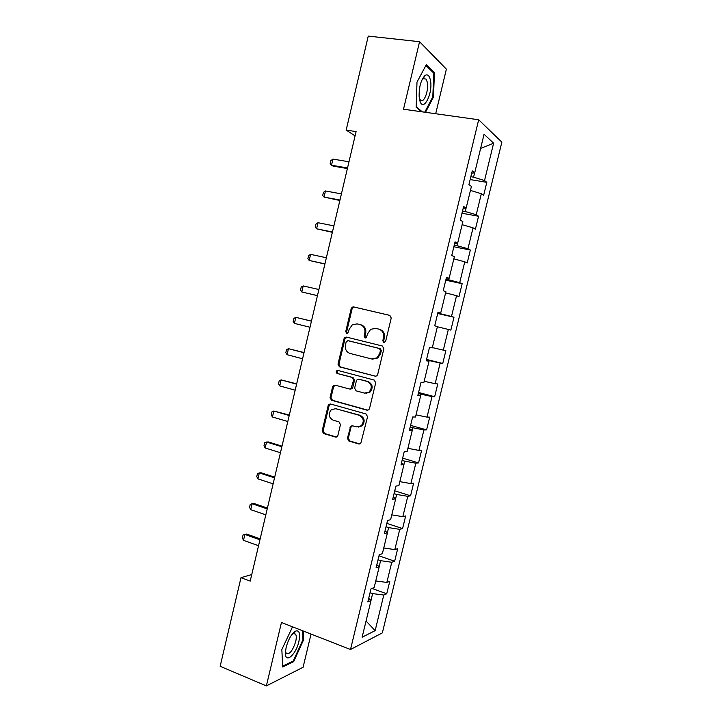 <?xml version="1.0" encoding="UTF-8"?>
<svg xmlns="http://www.w3.org/2000/svg" width="722" height="722" viewBox="0 0 722 722"><rect width="100%" height="100%" fill="white"/><g stroke="black" fill="none" stroke-linecap="round" stroke-linejoin="round"><path stroke-width="1.08" d="M383.833 342.589L385.629 341.407L391.234 318.032L389.718 315.352L353.663 306.922L352.237 307.157L351.181 308.628L345.73 331.588L346.74 333.438L347.796 333.248L349.186 329.295L352.363 324.729L357.137 323.898L360.116 324.611C363.87 325.965 365.431 328.799 364.818 333.113L364.105 336.109L365.133 337.977L366.235 337.77L367.606 333.799L370.675 329.313L375.693 328.375L378.716 329.097C382.534 330.468 384.131 333.329 383.508 337.688L382.786 340.703L383.833 342.589M293.042 633.158L293.646 633.393L293.701 632.481M423.435 77.2L423.579 77.994M347.408 438.281L348.861 441.025L358.888 443.985L360.729 443.561L367.561 416.729L366.081 413.986L330.595 404.004L328.952 404.329L328.149 405.602L322.156 430.835L323.573 433.543L335.414 437.045L337.156 436.666L337.878 435.465L340.468 424.599L339.024 421.883L333.122 420.186C328.546 417.451 327.978 413.923 331.407 409.6L335.856 408.697L359.204 415.294C363.789 417.903 364.466 421.413 361.244 425.818L356.433 426.901L352.507 425.772L350.739 426.16L347.408 438.281L348.329 438.245L349.782 440.98L359.98 443.985M435.7 113.742L446.386 69.141L419.563 41.714L403.508 109.221L478.677 119.771L350.504 649.502L281.454 622.49L266.373 685.9L220.156 666.298L240.995 577.645L250.209 581.12L356.09 131.603L346.172 130.086L355.08 135.907M419.563 41.714L368.256 36.1L346.172 130.086M375.124 376.234L376.857 375.864L377.669 374.574L383.878 348.708L382.371 346.009L346.497 337.093L344.99 337.364L344.024 338.762L337.986 364.177L339.43 366.839L375.711 376.297M375.702 382.777L369.52 408.553L368.78 409.771L366.993 410.168L331.488 400.25L330.053 397.569L332.625 386.739L333.474 385.431L335.08 385.124L349.376 389.005L351.054 388.662L353.599 380.124L352.137 377.435L337.228 373.464C336.001 372.742 335.874 371.803 336.84 370.666L337.95 370.458L374.213 380.061L375.702 382.777M478.677 119.771L501.844 142.144L382.353 632.878L350.504 649.502M371.938 588.448L386.739 593.764L389.781 581.264L386.848 582.446L391.757 562.257L394.654 561.22L397.705 548.675L394.826 549.613L399.753 529.352L402.596 528.558L405.665 515.968L402.84 516.672L407.777 496.339L410.574 495.779L413.643 483.144L410.872 483.605L415.836 463.199L418.57 462.883L421.657 450.203L418.94 450.42L423.922 429.942L426.603 429.87L429.698 417.135L427.036 417.117L432.027 396.558L434.662 396.73L437.767 383.96L435.158 383.689L440.176 363.058L442.748 363.482L445.862 350.657L443.317 350.143L448.344 329.44L450.862 330.107L453.994 317.238L451.494 316.471L456.548 295.686L459.012 296.607L462.152 283.692L459.706 282.681L464.778 261.824L467.188 262.998L470.338 250.029L467.955 248.765L473.045 227.827L475.392 229.253L478.56 216.248L476.231 214.723L481.339 193.713L483.623 195.391L486.799 182.341L484.534 180.554L493.613 143.182L484.056 134.238L474.706 172.838L472.251 170.906L468.93 184.597L471.412 186.42L466.15 208.116L463.632 206.465L460.329 220.102L462.865 221.645L457.631 243.26L455.05 241.888L451.755 255.471L454.364 256.743L449.138 278.277L446.503 277.176L443.218 290.704L445.889 291.706L440.682 313.149L437.983 312.328L434.716 325.812L437.442 326.534L432.261 347.905L429.5 347.345L426.242 360.783L429.03 361.235L426.332 360.431M386.739 593.764L383.788 595.036L375.142 630.631L362.119 637.237L371.018 600.542L367.823 601.913L371 588.827L374.167 587.555L379.212 566.734L376.081 567.853L379.258 554.713L382.371 553.693L387.434 532.8L384.366 533.657L387.552 520.481L390.611 519.714L395.692 498.74L392.678 499.344L395.882 486.114L398.878 485.608L403.977 464.562L401.017 464.896L404.239 451.62L407.172 451.376L412.298 430.249L409.401 430.321L412.623 416.991L415.502 417.018L420.646 395.809L417.803 395.62L421.052 382.236L423.868 382.525L429.03 361.235M379.149 566.68L380.602 560.669L378.03 559.776M375.765 580.957L386.848 582.446M380.602 560.669L391.757 562.257M379.212 566.734L376.839 564.694M387.371 532.755L388.617 527.62L386.035 526.762M383.752 547.98L394.826 549.613M388.617 527.62L399.753 529.352M387.434 532.8L385.016 530.968M395.629 498.703L396.658 494.444L394.059 493.631M391.784 514.885L402.84 516.672M396.658 494.444L407.777 496.339M395.692 498.74L393.219 497.115M403.914 464.517L404.726 461.15L402.118 460.374M399.835 481.664L410.872 483.605M404.726 461.15L415.836 463.199M403.977 464.562L401.45 463.127M412.226 430.213L412.831 427.74L410.204 427M407.912 448.326L418.94 450.42M412.831 427.74L423.922 429.942M412.298 430.249L409.708 429.021M420.574 395.782L420.962 394.203L418.318 393.499M416.025 414.87L427.036 417.117M420.962 394.203L432.027 396.558M420.646 395.809L418.002 394.79M428.958 361.217L429.121 360.54L426.467 359.881M424.166 381.288L435.158 383.689M429.121 360.54L440.176 363.058M432.343 347.58L443.317 350.143M437.379 326.777L448.344 329.44M440.61 313.14L440.465 313.736L437.794 313.131M440.465 313.736L451.494 316.471M445.6 292.879L456.548 295.686M440.682 313.149L437.911 312.635M449.066 278.268L448.696 279.784L446.006 279.215M448.696 279.784L459.706 282.681M453.849 258.846L464.778 261.824M449.138 278.277L446.304 277.97M457.549 243.26L456.963 245.706L454.255 245.173M456.963 245.706L467.955 248.765M462.134 224.695L473.045 227.827M457.631 243.26L454.743 243.17M466.069 208.116L465.248 211.501L462.531 211.014M465.248 211.501L476.231 214.723M470.437 190.418L481.339 193.713M466.15 208.116L463.199 208.243M474.625 172.847L473.569 177.17L470.834 176.719M473.569 177.17L484.534 180.554M480.617 148.434L493.613 143.182M474.706 172.838L471.701 173.181M266.373 685.9L303.087 667.263L311.047 634.069M251.752 574.559L240.995 577.645M370.955 600.478L372.624 593.601L370.061 592.672M366.054 621.019L375.142 630.631M372.624 593.601L383.788 595.036M371.018 600.542L368.698 598.303M470.148 179.561L486.799 182.341M461.99 213.234L478.56 216.248M453.867 246.78L470.338 250.029M445.763 280.208L462.152 283.692M437.694 313.519L453.994 317.238M426.567 359.439L442.748 363.482M418.57 392.47L434.662 396.73M410.592 425.375L426.603 429.87M402.65 458.163L418.57 462.883M394.735 490.834L410.574 495.779M386.848 523.396L402.596 528.558M378.987 555.832L394.654 561.22M425.511 112.307L433.462 97.073L434.445 72.651L426.314 64.7L416.982 82.127L416.179 107.235L421.567 111.757M292.545 626.831L281.842 649.529L282.699 666.984L293.692 661.632L303.637 639.692L303.348 631.055M433.11 72.489L434.445 72.651M432.722 96.974L433.462 97.073M292.726 661.244L293.692 661.632M302.942 639.412L303.637 639.692M384.348 342.616L383.644 340.874L384.366 337.86C384.988 333.519 383.391 330.658 379.582 329.295L378.716 329.097M376.342 328.519L379.582 329.295M357.832 324.052L361.009 324.81C364.754 326.154 366.316 328.988 365.702 333.302L364.989 336.281L365.657 337.995M390.006 315.442L354.574 307.157L353.148 307.392L352.092 308.854L346.65 331.768L347.282 333.456M346.975 337.21L344.945 338.934L338.925 364.294L340.36 366.957L375.837 376.288M380.458 350.414L379.411 348.527L347.941 340.658L346.208 341.822L345.459 344.954C344.836 349.231 346.389 352.065 350.098 353.464L371.577 358.951L376.929 357.85L379.7 353.59L380.458 350.414L381.324 350.558L380.277 348.672L379.411 348.527M348.681 340.793L380.277 348.672M372.642 359.123L377.796 357.977L380.557 353.726L379.7 353.59M381.324 350.558L380.557 353.726M335.225 385.16L333.573 386.802L331.01 397.614L332.436 400.295L367.904 410.204M350.296 389.077L351.966 388.734L352.778 387.452L354.511 380.214L353.049 377.525L337.228 373.464M338.284 370.539L337.779 370.765C336.813 371.902 336.939 372.832 338.167 373.563M364.411 393.093L369.077 392.082C372.516 387.642 371.893 384.095 367.2 381.451L358.879 379.23L357.2 379.573L356.37 380.873L354.637 388.129L356.099 390.837L364.411 393.093M365.873 393.273L369.962 392.145C373.391 387.705 372.769 384.167 368.085 381.532L367.2 381.451M359.159 379.258L368.085 381.532M352.426 425.754L350.928 427.352L348.329 438.245M358.365 427.072L362.137 425.8C365.359 421.404 364.682 417.912 360.107 415.303L359.204 415.294M335.116 408.544L360.107 415.303M330.64 404.013L329.097 405.629L323.122 430.808L324.539 433.516L336.479 437.036M348.979 161.782L332.959 159.093L331.515 165.23L347.526 167.964M332.959 159.093L330.875 160.6L330.162 163.659L331.515 165.23L333.086 166.105L347.39 168.551M419.635 99.862C422.686 113.995 433.606 93.039 430.303 79.691C429.22 75.332 427.451 73.942 424.996 75.512C420.917 79.88 418.977 86.911 419.148 96.604L419.635 99.862M419.265 97.777L420.249 99.807C423.633 104.672 429.274 90.006 427.18 81.884L425.998 79.059L423.146 78.752L421.693 80.44M423.39 77.263L423.534 78.066M425.908 65.467L433.769 73.13L432.812 96.802L424.771 112.208M422.28 111.856L416.188 106.748M298.89 641.524C300.415 633.934 299.459 630.396 296.038 630.92C291.923 633.167 288.629 638.609 286.165 647.255L285.425 652.318C284.721 664.421 295.975 655.062 298.89 641.524M285.524 650.991L286.156 653.229C289.441 654.845 292.627 650.955 295.704 641.542C296.489 638.086 296.453 635.622 295.596 634.16L293.52 633.519L291.832 634.62M293.646 632.526L293.592 633.374M292.103 627.274L292.861 626.958M302.644 630.784L302.951 639.692L293.303 660.955L282.663 666.117M341.425 193.884L325.478 190.96L324.043 197.079L339.972 200.039M325.478 190.96L323.42 192.377L322.707 195.427L324.043 197.079L339.863 200.49M333.889 225.869L318.023 222.719L316.597 228.811L332.445 232.006M318.023 222.719L315.992 224.055L315.279 227.096L316.597 228.811L332.364 232.322M326.38 257.745L310.595 254.37L309.169 260.443L324.936 263.864M310.595 254.37L308.592 255.624L307.879 258.647L309.169 260.443L324.891 264.044M318.898 289.513L303.195 285.912L301.778 291.968L317.463 295.614M303.195 285.912L301.209 287.076L300.505 290.1L301.778 291.968L317.445 295.659M311.453 321.119L295.821 317.346L294.405 323.384L310.009 327.256M294.405 323.384L293.15 321.443L293.854 318.429L295.821 317.346L311.435 321.173M304.052 352.535L288.466 348.681L287.058 354.692L302.581 358.789M287.058 354.692L285.822 352.679L286.526 349.683L288.466 348.681L304.007 352.733M296.679 383.851L281.138 379.898L279.739 385.891L295.181 390.205M279.739 385.891L278.521 383.806L279.224 380.819L281.138 379.898L296.598 384.176M289.323 415.06L273.837 411.017L272.438 416.991L287.798 421.522M272.438 416.991L271.246 414.834L271.941 411.856L273.837 411.017L289.215 415.511M281.995 446.16L268.331 441.954L266.562 442.035L265.164 447.983L280.452 452.739M265.164 447.983L263.99 445.754L264.685 442.785L266.562 442.035L281.86 446.747M274.694 477.161L261.102 472.766L259.306 472.937L257.916 478.876L273.124 483.839M257.916 478.876L256.761 476.574L257.456 473.614L259.306 472.937L274.531 477.865M267.42 508.053L253.891 503.469L252.077 503.748L250.696 509.66L265.822 514.84M250.696 509.66L249.559 507.295L250.245 504.344L252.077 503.748L267.221 508.893M260.164 538.847L246.707 534.063L244.875 534.451L243.494 540.336L258.539 545.742M243.494 540.336L242.375 537.908L243.061 534.966L244.875 534.451L259.938 539.803M384.366 337.86L383.508 337.688M376.559 328.564L375.693 328.375M364.989 336.281L364.105 336.109M365.702 333.302L364.818 333.113M361.009 324.81L360.116 324.611M358.04 324.097L357.137 323.898M346.65 331.768L345.73 331.588M352.092 308.854L351.181 308.628M354.574 307.157L353.663 306.922M383.644 340.874L382.786 340.703M340.36 366.957L339.43 366.839M338.925 364.294L337.986 364.177M344.945 338.934L344.024 338.762M348.852 340.82L347.941 340.658M367.877 410.195L366.993 410.168M332.436 400.295L331.488 400.25M331.01 397.614L330.053 397.569M333.573 386.802L332.625 386.739M352.778 387.452L351.867 387.38M354.511 380.214L353.599 380.124M353.049 377.525L352.137 377.435M359.773 379.312L358.879 379.23M350.928 427.352L350.017 427.37M336.795 408.715L335.856 408.697M336.353 437.009L335.414 437.045M324.539 433.516L323.573 433.543M323.122 430.808L322.156 430.835M329.097 405.629L328.149 405.602M359.791 443.94L358.888 443.985M349.782 440.98L348.861 441.025M353.148 307.392L352.237 307.157M345.91 337.535L344.99 337.364M377.796 357.977L376.929 357.85M334.421 385.503L333.474 385.431M351.966 388.734L351.054 388.662M337.779 370.765L336.84 370.666M369.962 392.145L369.077 392.082M351.659 426.151L350.739 426.16M362.137 425.8L361.244 425.818M329.909 404.365L328.952 404.329M423.2 78.707L425.998 79.059M423.146 78.752L424.996 75.512M293.52 633.519L296.038 630.92M293.773 633.447L295.596 634.16"/></g></svg>
